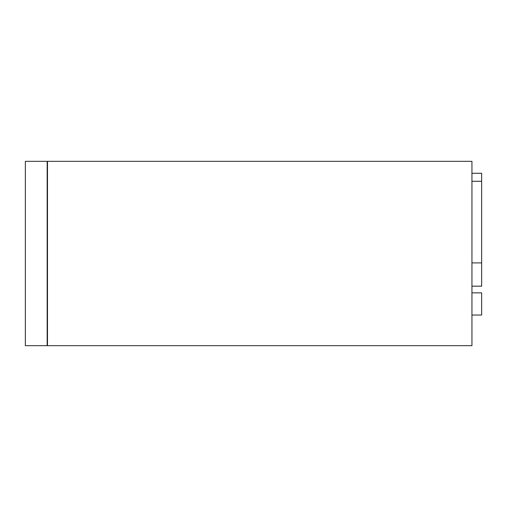 <?xml version="1.0" encoding="UTF-8"?>
<svg xmlns="http://www.w3.org/2000/svg" width="507" height="507" viewBox="0 0 507 507"><rect width="100%" height="100%" fill="white"/><g stroke="black" fill="none" stroke-linecap="round" stroke-linejoin="round"><path stroke-width="0.76" d="M47.493 161.334L471.947 161.334L471.947 345.666L47.493 345.666L47.493 161.334M47.176 161.334L47.176 345.666L25.35 345.666L25.35 161.334L47.176 161.334M471.947 286.17L481.65 286.17L481.65 173.293L471.947 173.293M471.947 315.043L481.65 315.043L481.65 292.856L471.947 292.856M471.947 181.284L481.65 181.284M471.947 262.899L481.65 262.899M47.176 306.013L47.493 306.013M47.493 296.31L47.176 296.31M47.176 206.564L47.493 206.564M47.493 196.868L47.176 196.868M47.493 259.964L47.176 259.964M47.493 240.977L47.176 240.977M47.493 168.926L47.176 168.926M47.493 192.913L47.176 192.913M47.493 174.623L47.176 174.623M47.493 318.592L47.176 318.592M47.493 337.573L47.176 337.573M47.493 313.846L47.176 313.846M47.493 230.165L47.176 230.165"/></g></svg>
